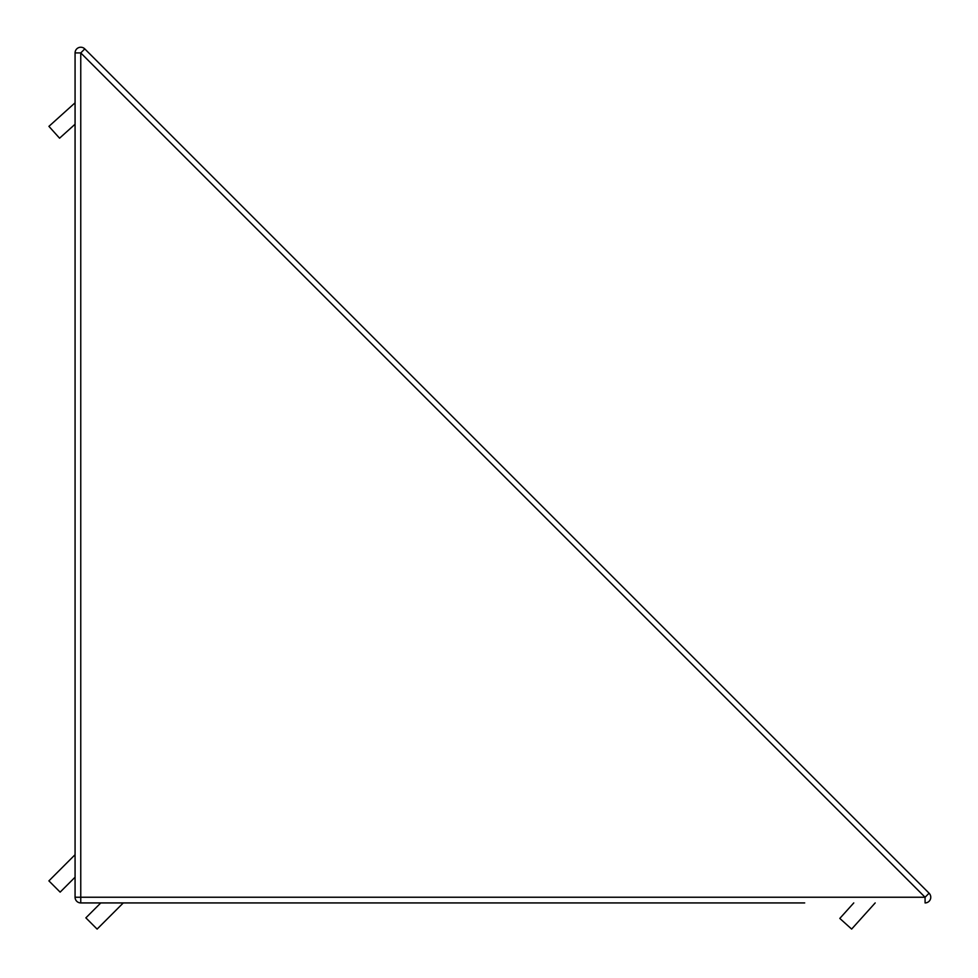 <?xml version="1.0" encoding="UTF-8"?>
<svg xmlns="http://www.w3.org/2000/svg" width="978" height="978" viewBox="0 0 978 978"><rect width="100%" height="100%" fill="white"/><g stroke="black" fill="none" stroke-linecap="round" stroke-linejoin="round"><path stroke-width="1.47" d="M75.074 871.105L75.074 52.922L75.074 897.242L75.074 877.205L60.147 892.132L48.9 880.885L75.074 854.711M75.074 124.23L59.572 138.191L48.924 126.358L75.074 102.812M123.289 902.926L97.115 929.1L85.868 917.853L100.795 902.926L80.758 902.926L804.698 902.926M197.813 902.926L106.895 902.926M853.77 902.926L839.809 918.428L851.642 929.076L875.188 902.926M100.795 902.926L80.758 902.926L80.758 897.242L75.074 897.242A5.685 5.685 0 0 0 80.758 902.926A5.685 5.685 0 0 1 75.074 897.242M495.577 902.926L486.482 902.926M84.78 48.9A5.685 5.685 0 0 0 75.074 52.922L80.758 52.922L84.78 48.9L929.1 893.22A5.685 5.685 0 0 1 925.078 902.926A5.685 5.685 0 0 0 929.1 893.22L925.078 897.242L925.078 902.926M80.758 52.922L925.078 897.242L80.758 897.242L80.758 52.922"/></g></svg>
